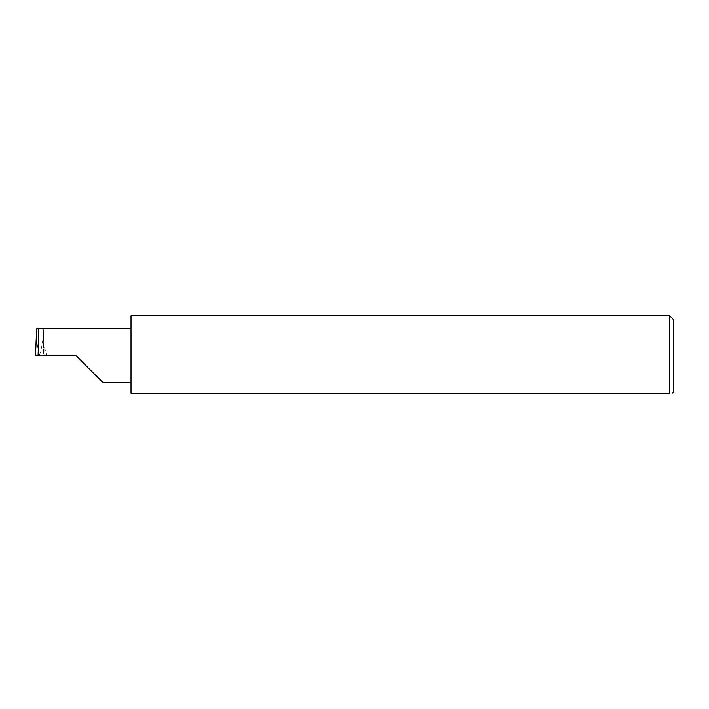 <?xml version="1.0" encoding="UTF-8"?>
<svg xmlns="http://www.w3.org/2000/svg" width="709" height="709" viewBox="0 0 709 709"><rect width="100%" height="100%" fill="white"/><g stroke="black" fill="none" stroke-linecap="round" stroke-linejoin="round"><path stroke-width="0.53" stroke-dasharray="3.54 2.66" d="M131.032 315.886L131.032 393.114L669.721 393.114L669.721 315.886M673.55 391.838L673.55 319.715M76.147 355.776L42.832 355.776L43.559 355.776L43.16 328.728L36.797 328.728M43.719 328.728L43.719 347.614L43.719 328.728L43.16 328.728M35.45 355.776L39.491 355.776L39.5 355.253C37.542 347.747 36.522 340.807 36.425 334.453M39.5 355.253C41.716 347.773 42.992 340.807 43.329 334.356L43.568 355.776L39.491 355.776M42.832 355.776L42.832 328.728L42.832 355.776M43.719 347.614L44.747 347.977L46.732 355.776M131.032 355.776L131.032 328.728L131.032 355.776M44.747 347.977L44.747 355.776"/><path stroke-width="1.06" d="M76.147 355.776L103.195 382.825L76.147 355.776L103.195 382.825L76.147 355.776L38.073 355.776C38.587 342.394 38.587 327.514 38.073 328.728L36.797 328.728L35.45 355.776L38.073 355.776M669.721 315.886L131.032 315.886L131.032 393.114L669.721 393.114C673.089 393.114 673.089 393.114 669.721 393.114C673.089 393.114 673.089 393.114 669.721 393.114L669.721 315.886L673.55 319.715L673.55 391.838L672.274 393.114M35.45 355.776L36.425 334.453M131.032 328.728L38.073 328.728M103.195 382.825L131.032 382.825"/></g></svg>
